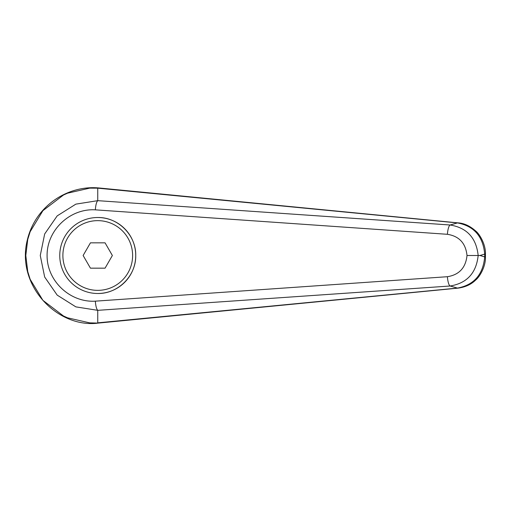 <?xml version="1.0" encoding="UTF-8"?>
<svg xmlns="http://www.w3.org/2000/svg" width="511" height="511" viewBox="0 0 511 511"><rect width="100%" height="100%" fill="white"/><g stroke="black" fill="none" stroke-linecap="round" stroke-linejoin="round"><path stroke-width="0.77" d="M97.742 200.67L75.864 204.132L57.187 215.885L44.668 233.981L40.267 255.5L44.668 277.026L57.187 295.115L75.864 306.875L97.742 310.33C96.502 309.04 95.704 305.98 95.34 301.164C69.981 302.742 46.871 280.871 47.089 255.5C46.871 230.135 69.981 208.264 95.34 209.842C95.704 205.02 96.502 201.966 97.742 200.67M97.754 188.163L457.473 222.924A15815.578 3766.051 125.8 0 0 450.121 225L97.748 200.663L97.748 188.163L98.31 187.907C67.701 185.308 35.917 205.588 27.511 239.225C15.285 285.362 57.705 328.541 98.31 323.093L89.738 322.869L67.535 317.823L63.46 315.977L42.911 300.353L30.143 279.281L27.747 271.571L25.799 255.5L27.741 239.448L30.143 231.726L42.911 210.653L63.46 195.03L67.535 193.184L89.738 188.137L97.742 188.169M59.761 255.5A37.986 37.986 0 0 1 97.748 217.514C118.054 217.086 136.162 235.194 135.734 255.5C136.162 275.806 118.054 293.914 97.748 293.493A37.986 37.986 0 0 1 59.761 255.5A37.986 37.986 0 0 1 97.748 217.514A37.986 37.986 0 0 1 135.734 255.5A37.986 37.986 0 0 1 97.748 293.493M458.143 288.127A12.507 4.26 -95.4 0 1 458.028 288.14L98.31 323.093M97.748 322.837L97.748 310.337L450.121 286.007C466.926 283.247 476.278 273.078 478.168 255.5L467.009 255.5C465.725 267.758 459.191 274.829 447.406 276.707A9.377 2.344 85.9 0 0 450.121 286.007A15815.578 3766.051 54.2 0 0 457.473 288.083L97.754 322.843M484.696 256.905C483.067 274.592 473.991 284.985 457.473 288.083A12.507 4.26 -95.4 0 0 458.028 288.14C465.349 287.144 471.219 284.448 475.645 280.047C479.823 276.726 485.84 266.34 485.444 256.905L484.696 256.905A20657.303 7065.214 -90 0 1 479.963 255.5A20657.303 7065.214 -90 0 1 484.696 254.101L484.696 256.905M485.45 254.101L484.696 254.101C483.067 236.414 473.991 226.022 457.473 222.924A12.507 4.26 95.4 0 1 458.028 222.866C464.058 223.218 469.941 225.926 475.684 230.998C479.407 233.814 485.859 244.367 485.444 254.101L485.45 256.905M95.34 209.842L447.406 234.3A9.377 2.344 -85.9 0 1 450.121 225C466.933 227.753 476.278 237.922 478.168 255.5L479.963 255.5M447.406 234.3C459.191 236.178 465.725 243.249 467.009 255.5M90.441 268.166L83.127 255.5L90.441 242.84L105.062 242.84L112.369 255.5L105.062 268.166L90.441 268.166M458.143 222.879A12.507 4.26 95.4 0 0 458.035 222.866L98.336 187.907M447.406 276.707L95.34 301.164M97.748 217.514A37.986 37.986 0 0 1 135.734 255.5M97.748 290.363A34.863 34.863 0 0 1 62.885 255.5A34.863 34.863 0 0 1 97.748 220.643A34.863 34.863 0 0 1 132.611 255.5A34.863 34.863 0 0 1 97.748 290.363"/></g></svg>
